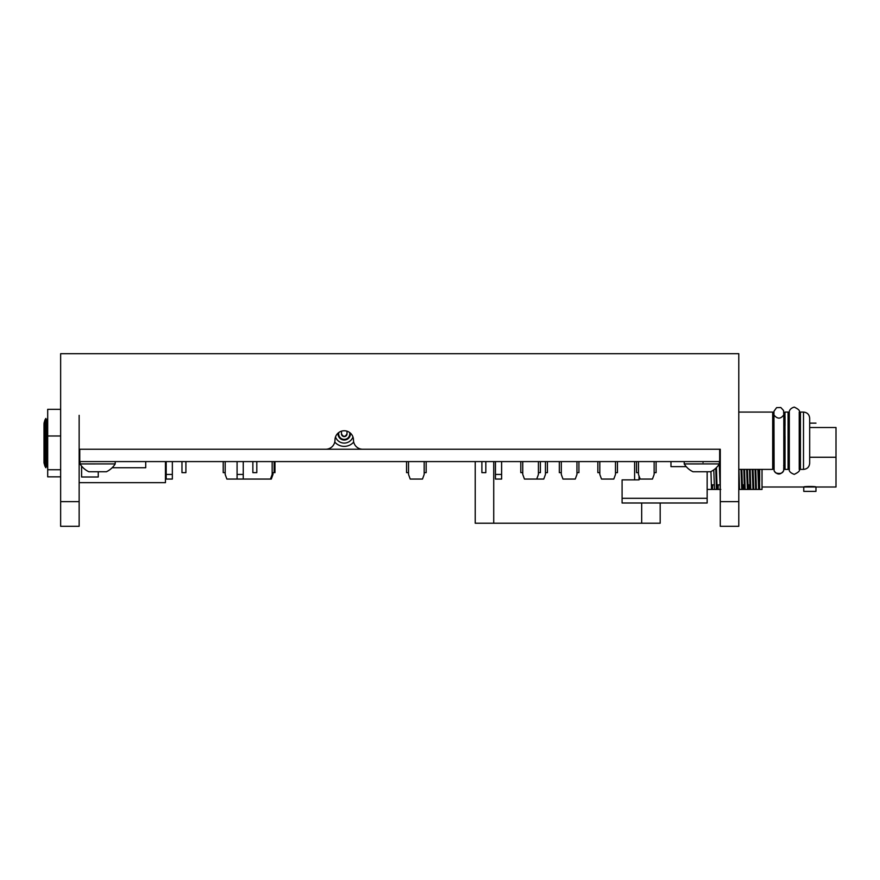 <?xml version="1.0" encoding="UTF-8"?>
<svg xmlns="http://www.w3.org/2000/svg" width="880" height="880" viewBox="0 0 880 880"><rect width="100%" height="100%" fill="white"/><g stroke="black" fill="none" stroke-linecap="round" stroke-linejoin="round"><path stroke-width="1.32" d="M720.28 462.198L720.28 449.251L362.725 449.251A9.251 9.251 0 0 1 353.474 440A9.251 9.251 0 0 0 344.234 430.749A9.251 9.251 0 0 0 334.983 440A9.251 9.251 0 0 1 325.732 449.251L79.145 449.251L79.145 526.306L60.643 526.306L60.643 353.694L738.782 353.694L738.782 526.306L720.28 526.306L720.28 501.644L738.782 501.644M79.145 482.658L165.451 482.658L79.145 482.658L79.145 415.338M720.28 449.251L720.28 501.644M79.761 461.582L79.761 449.251L719.664 449.251L719.664 461.582L79.761 461.582M660.176 502.997L660.176 523.226L475.233 523.226L475.233 461.582M112.156 467.742L145.717 467.742L145.717 461.582M81.609 466.081L81.609 476.993L98.252 476.993L98.252 471.746M44.924 466.136L45.848 467.742L45.848 418.418L44.924 420.024L44.924 466.136L44 462.891L44 424.105M47.696 467.742L46.772 466.136L46.772 420.024L47.696 418.418M809.677 441.518L809.677 423.17L809.677 441.518M803.506 469.403L800.426 469.403L800.426 412.071L803.506 412.071C807.246 412.434 809.303 414.491 809.677 418.231L809.677 463.254C809.303 466.994 807.246 469.04 803.506 469.403L803.506 412.071M809.677 441.65L809.677 420.09L809.677 441.65M788.095 469.403L788.095 412.071L788.095 469.403L785.015 469.403L784.949 412.995C781.22 419.628 777.194 419.815 772.871 413.556L772.684 412.071L738.782 412.071M774.048 465.553L772.684 469.403L772.684 412.071M775.192 472.406L775.94 472.967C780.538 474.166 783.156 473.143 783.783 469.931L783.607 470.844C780.439 475.079 777.271 475.079 774.103 470.844L775.192 472.406M773.894 469.403L773.894 412.225M773.894 465.751L773.894 466.708M102.751 471.746L104.478 471.746M85.437 463.925L80.069 463.925A20.658 20.658 0 0 0 88.847 471.746L106.414 471.746A20.658 20.658 0 0 0 115.203 463.914L85.437 463.925M689.59 463.925L684.222 463.925A20.658 20.658 0 0 0 693 471.746L710.578 471.746A20.658 20.658 0 0 0 719.356 463.914L689.59 463.925M706.915 471.746L708.631 471.746M696.674 471.746L694.947 471.746M60.643 409.332L47.696 409.332L47.696 476.839L60.643 476.839M60.643 469.733L47.696 469.733M60.643 435.985L47.696 435.985M353.705 442.046A12.54 12.54 0 0 1 334.752 442.046M352.957 436.931A9.262 9.262 0 0 1 335.5 436.931M350.394 433.114A6.215 6.215 0 0 1 344.586 440.033A6.215 6.215 0 0 1 338.063 433.114M349.613 432.476A5.544 5.544 0 0 1 344.916 439.34A5.544 5.544 0 0 1 338.844 432.476M346.984 433.466A2.772 2.772 0 0 1 344.41 436.601A2.772 2.772 0 0 1 341.517 433.279L341.451 431.178M341.451 433.84C343.299 437.129 345.158 437.129 347.006 433.84L346.984 433.532M225.181 461.582L225.181 474.43L226.864 479.061L270.479 479.061L272.162 474.43L272.162 461.582L272.162 474.43L270.479 479.061L271.315 479.061L272.998 474.43L272.998 472.648L271.315 479.061M272.162 472.648L274.131 472.648L274.131 461.582L274.131 472.648L274.967 472.648L274.967 461.582L274.967 472.648M225.181 472.648L223.212 472.648L223.212 461.582M237.083 461.582L237.083 479.061L243.254 479.061L243.254 474.43L243.254 479.061M237.083 474.43L243.254 474.43L243.254 461.582L243.254 474.43M252.868 461.582L252.868 472.648L256.806 472.648L256.806 461.582L256.806 472.648M670.967 461.582L670.967 466.631L686.224 466.631M703.021 461.582L703.021 462.495M522.764 461.582L522.764 474.43L524.447 479.061L536.734 479.061L538.417 474.43L538.417 461.582L538.417 474.43L536.734 479.061L543.763 479.061L545.446 474.43L545.446 461.582L545.446 474.43L543.763 479.061M538.417 472.648L540.397 472.648L540.397 461.582L540.397 472.648M522.764 472.648L520.795 472.648L520.795 461.582M575.267 479.061L576.95 474.43L576.95 461.582L576.95 474.43L575.267 479.061L562.98 479.061L561.297 474.43L561.297 461.582M576.95 472.648L578.919 472.648L578.919 461.582L578.919 472.648M561.297 472.648L559.317 472.648L559.317 461.582M613.8 479.061L615.483 474.43L615.483 461.582L615.483 474.43L613.8 479.061L601.502 479.061L599.819 474.43L599.819 461.582M615.483 472.648L617.452 472.648L617.452 461.582L617.452 472.648M599.819 472.648L597.85 472.648L597.85 461.582M638.473 461.582L638.473 474.43L640.156 479.061L652.454 479.061L654.137 474.43L654.137 461.582L654.137 474.43L652.454 479.061M654.137 472.648L656.106 472.648L656.106 461.582L656.106 472.648M638.473 472.648L636.504 472.648L636.504 461.582M422.499 479.061L424.182 474.43L424.182 461.582L424.182 474.43L422.499 479.061L410.212 479.061L408.529 474.43L408.529 461.582M424.182 472.648L426.162 472.648L426.162 461.582L426.162 472.648M408.529 472.648L406.56 472.648L406.56 461.582M836 457.259L836 457.259C836 418.88 836 418.88 836 457.259L836 487.003L836 427.515L836 457.259L809.677 457.259L836 457.259M788.095 457.259L789.305 457.259L788.095 457.259M799.227 457.259L800.426 457.259L799.227 457.259M815.969 423.137L809.677 423.137L815.969 423.137M803.759 487.003L803.759 491.381L815.969 491.381L803.759 491.381L815.969 491.381L803.759 491.381L803.759 487.003C803.407 486.31 816.31 486.31 815.969 487.003L815.969 491.381L815.969 487.003M762.025 469.403L762.025 489.434L759.253 489.434L762.025 489.434L759.682 489.434L762.025 489.434L762.025 469.403M755.766 469.403L756.382 489.434L755.667 489.434L755.051 469.403L755.667 489.434L756.382 489.434L755.766 469.403M744.546 469.403L745.162 489.434L750.772 489.434L750.156 469.403L750.772 489.434L750.057 489.434L749.441 469.403M738.936 469.403L739.552 489.434L745.162 489.434L744.447 489.434L743.831 469.403M710.941 471.57L711.502 489.434L707.157 489.434L717.387 489.434L717.574 484.847L717.387 489.434L720.775 489.434M739.827 489.434L738.782 489.434L739.552 489.434L738.837 489.434L738.782 488.103M716.452 467.61L717.112 489.434L716.397 489.434L715.759 468.281M713.779 469.876L714.516 489.434L716.397 489.434L707.157 489.434L712.492 489.434L712.668 484.847M707.157 502.997L707.157 471.746L707.157 502.997L622.083 502.997L622.083 498.3L622.083 502.997L707.157 502.997M622.083 479.875L622.083 498.3L622.083 479.875L622.083 498.3L622.083 479.875L622.083 484.847L622.083 479.875L639.034 479.875L639.034 475.959L639.034 479.875M622.083 498.3L707.157 498.3L622.083 498.3L622.083 502.997L622.083 498.3M720.049 488.29L719.983 489.434L720.049 488.29M716.397 489.434L720.28 489.434L719.224 464.134M717.112 489.434L718.102 489.434L718.278 484.847M753.544 484.847L752.752 484.847M749.881 484.847L747.934 484.847M744.271 484.847L742.324 484.847M719.884 484.847L716.925 484.847M714.274 484.847L711.315 484.847M751.047 489.434L755.667 489.434L752.994 489.434L752.235 469.403L752.994 489.434L750.772 489.434M745.437 489.434L743.204 489.434L743.457 484.847M719.983 489.434L718.102 489.434M758.637 469.403L759.396 489.434L758.615 489.434L759.682 489.434L759.451 469.403M741.807 469.403L742.566 489.434L741.774 489.434L741.015 469.403L741.774 489.434L739.552 489.434M742.423 489.434L743.215 489.434L742.423 489.434M747.417 469.403L748.176 489.434L747.384 489.434L746.625 469.403L747.384 489.434L745.162 489.434M742.665 484.847L742.489 488.29L742.665 484.847M748.033 489.434L748.825 489.434L748.033 489.434M753.027 469.403L753.786 489.434L753.027 469.403M749.067 484.847L748.825 489.434M748.11 488.29L748.275 484.847M758.615 489.434L757.845 469.403L758.615 489.434L756.382 489.434M759.495 484.847L759.319 488.301L759.495 484.847M757.416 489.434L759.902 489.434M759.682 469.403L759.682 481.228L759.682 469.403M634.601 461.582L634.601 479.875L634.601 461.582M501.622 479.061L501.622 474.43L495.451 474.43L495.451 479.061L501.622 479.061L501.622 461.582L501.622 474.43M485.837 472.648L485.837 461.582L485.837 472.648L485.837 461.582L485.837 472.648L485.837 461.582L485.837 472.648L481.888 472.648L481.888 461.582M495.451 474.43L495.451 461.582M165.451 482.658L165.451 461.582L165.451 482.658M166.188 461.582L166.188 479.061L172.348 479.061L172.348 474.43L172.348 479.061M166.188 474.43L172.348 474.43L172.348 461.582L172.348 474.43M181.973 461.582L181.973 472.648L185.911 472.648L185.911 461.582L185.911 472.648M547.426 461.582L547.426 472.648L547.426 461.582M545.446 472.648L547.426 472.648M60.643 501.644L79.145 501.644M493.724 523.226L493.724 461.582M641.685 523.226L641.685 502.997M46.772 425.513L45.848 425.513M79.761 460.647L79.145 460.647M46.772 460.647L45.848 460.647M44.924 420.024L44 423.269M788.095 412.071L785.015 412.071L785.015 412.742M772.684 469.403L738.782 469.403M783.662 465.553L785.015 469.403L785.015 436.293M785.015 425.601L785.015 416.713M799.227 469.403L799.227 412.082M799.227 442.002L799.227 469.436C800.239 470.602 798.578 472.241 794.266 474.364C786.797 471.625 790.031 468.16 789.305 469.403L789.305 412.071C789.514 414.238 787.666 408.947 794.266 407.11C798.556 409.178 800.206 410.828 799.227 412.049L799.227 442.002M783.816 469.392L783.816 412.071M783.673 470.569L783.816 465.751M783.816 415.734L783.574 410.542L780.824 407.517L776.6 407.649L773.949 411.29L774.103 470.844M80.069 461.582L80.069 463.925M115.203 461.582L115.203 463.925M684.222 461.582L684.222 463.925M719.356 461.582L719.356 463.925M347.006 433.84L347.006 431.178M720.28 459.239L719.664 459.239M762.025 487.003L836 487.003M836 427.515L809.677 427.515M800.426 427.515L799.227 427.515M789.305 427.515L788.095 427.515"/></g></svg>
